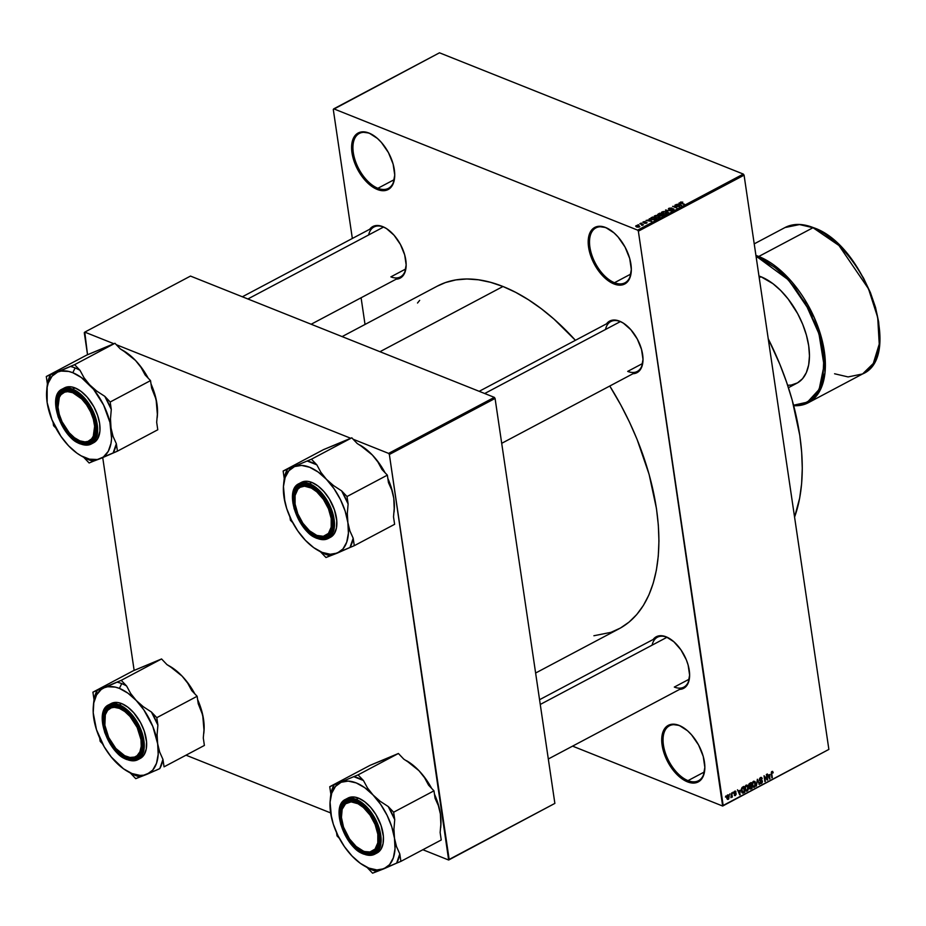 <?xml version="1.0" encoding="UTF-8"?>
<svg xmlns="http://www.w3.org/2000/svg" width="926" height="926" viewBox="0 0 926 926"><rect width="100%" height="100%" fill="white"/><g stroke="black" fill="none" stroke-linecap="round" stroke-linejoin="round"><path stroke-width="1.39" d="M679.927 725.857A31.067 17.038 -117.9 0 0 663.421 745.048A31.067 17.038 -117.9 0 0 688.018 780.63L687.439 781.833A32.005 17.559 62.1 0 1 662.113 745.164A32.005 17.559 62.1 0 1 679.105 725.405L679.927 725.857A31.067 17.038 62.1 0 1 682.508 727.095A31.067 17.038 -117.9 0 0 679.927 725.857L687.532 730.776L691.572 734.85L698.563 744.967L703.228 756.403L704.848 767.411L703.193 776.312L701.19 779.542L698.505 781.764L695.229 782.921L691.49 782.933L683.238 779.634L674.985 772.377L667.993 762.26L663.329 750.836L661.696 739.828L662.125 735.012L665.366 727.686L668.051 725.463L671.327 724.317L679.105 725.405A32.005 17.559 62.1 0 1 682.138 726.875A32.005 17.559 62.1 0 1 704.767 769.564A32.005 17.559 62.1 0 1 687.439 781.833L688.018 780.63A31.067 17.038 62.1 0 1 665.412 753.127A31.067 17.038 62.1 0 1 669.417 725.799A31.067 17.038 62.1 0 1 679.927 725.857M606.403 227.958A31.067 17.038 -117.9 0 0 589.897 247.138A31.067 17.038 -117.9 0 0 614.494 282.719L613.915 283.923A32.005 17.559 62.1 0 1 588.589 247.254A32.005 17.559 62.1 0 1 605.581 227.495L606.403 227.958A31.067 17.038 62.1 0 1 608.984 229.185A31.067 17.038 -117.9 0 0 606.403 227.958L614.007 232.877L618.047 236.94L625.038 247.057L629.703 258.493L631.324 269.501L629.668 278.402L627.666 281.631L624.981 283.865L621.705 285.011L617.966 285.023L609.713 281.736L601.46 274.466L594.469 264.361L589.804 252.925L588.172 241.917L588.6 237.102L591.841 229.775L594.527 227.553L597.802 226.407L605.581 227.495A32.005 17.559 62.1 0 1 608.613 228.965A32.005 17.559 62.1 0 1 631.243 271.654A32.005 17.559 62.1 0 1 613.915 283.923L614.494 282.719A31.067 17.038 62.1 0 1 591.888 255.229A31.067 17.038 62.1 0 1 595.893 227.889A31.067 17.038 62.1 0 1 606.403 227.958M369.81 133.518A31.067 17.038 -117.9 0 0 353.315 152.697A31.067 17.038 -117.9 0 0 377.901 188.279L377.333 189.483A32.005 17.559 62.1 0 1 351.996 152.813A32.005 17.559 62.1 0 1 368.999 133.055L369.81 133.518A31.067 17.038 62.1 0 1 372.391 134.745A31.067 17.038 -117.9 0 0 369.81 133.518L377.414 138.437L381.454 142.5L388.445 152.616L393.11 164.052L394.742 175.06L393.075 183.973L391.073 187.191L388.388 189.425L385.112 190.571L381.373 190.594L373.12 187.295L364.867 180.038L357.876 169.921L353.211 158.485L351.996 152.813L352.007 142.662L355.248 135.346L357.934 133.112L361.209 131.967L368.999 133.055A32.005 17.559 62.1 0 1 372.02 134.525A32.005 17.559 62.1 0 1 394.65 177.213A32.005 17.559 62.1 0 1 377.333 189.483L377.901 188.279A31.067 17.038 62.1 0 1 355.295 160.788A31.067 17.038 62.1 0 1 359.311 133.448A31.067 17.038 62.1 0 1 369.81 133.518M242.357 296.783L373.954 227.009A28.243 15.499 62.1 0 1 383.514 227.067L379 225.597L375.597 225.62L372.611 226.662L369.694 229.266A29.181 16.008 62.1 0 1 382.693 226.615L383.514 227.067A28.243 15.499 -117.9 0 0 368.641 234.949M479.193 391.316L610.801 321.553A28.243 15.499 62.1 0 1 620.351 321.611L615.836 320.141L612.433 320.153L609.447 321.206L606.542 323.811A29.181 16.008 62.1 0 1 619.529 321.148L620.351 321.611A28.243 15.499 -117.9 0 0 605.488 329.494M539.557 699.709L657.414 637.227A28.243 15.499 62.1 0 1 666.963 637.285L662.46 635.815L659.046 635.838L656.059 636.88L653.154 639.484A29.181 16.008 62.1 0 1 666.153 636.822L666.963 637.285A28.243 15.499 -117.9 0 0 652.101 645.167M394.256 179.621L377.901 188.279L394.256 179.621M630.837 274.05L614.494 282.719L630.837 274.05M704.373 771.96L688.018 780.63L704.373 771.96M405.727 268.98L390.865 276.862L405.727 268.98M689.187 679.198L674.313 687.069L689.187 679.198M642.563 363.524L627.701 371.395L642.563 363.524M437.327 286.122L445.499 282.546L455.812 279.918L466.831 278.992L478.441 279.791L490.525 282.303L502.98 286.493L515.666 292.338L528.48 299.769L541.293 308.717L553.98 319.1L575.416 340.305A193.939 106.386 -117.9 0 0 502.98 286.493L379.961 351.706L502.98 286.493A193.939 106.386 -117.9 0 0 437.385 286.088L342.111 336.601M535.622 673.028L619.054 628.789A193.939 106.386 -117.9 0 0 609.771 386.026L620.837 405.032L629.437 422.013L637.053 439.318L649.091 474.297L656.476 508.64L658.328 525.146L658.942 541.004L658.282 556.051L656.372 570.161L653.235 583.172L648.883 594.978L643.373 605.465L636.764 614.517L629.101 622.064L620.466 628.025L610.94 632.342L593.89 635.745M638.361 231.199L723.16 805.458L828.874 749.412L744.076 175.164L638.361 231.199L637.609 230.123L743.323 174.076L439.491 52.805L333.777 108.84L637.609 230.123L333.777 108.84L333.279 109.43L352.343 238.48L333.279 109.43L439.491 52.805L743.323 174.076L744.076 175.164L743.323 174.076L637.609 230.123L638.361 231.199L722.662 806.037L828.874 749.412L744.076 175.164L638.361 231.199M729.642 794.867L729.954 793.802L729.642 794.867M730.973 796.997L731.725 792.864L732.35 797.089L731.806 796.649L730.938 797.668L731.806 796.649L732.35 797.089L731.725 792.864L730.973 796.997M732.674 793.258L732.987 792.193L732.674 793.258M736.031 791.962L734.492 791.348L736.031 791.962L734.677 791.88L734.411 793.038L735.776 793.096L736.251 794.057L734.631 795.608L734.202 794.878L735.811 794.195L734.005 793.559L734.33 791.498L735.429 791.07L736.031 791.962L734.746 791.174L733.878 793.107L735.8 794.126L734.202 794.878L735.406 795.55L736.228 793.813L734.48 793.096L734.804 791.799L736.031 791.962L734.746 791.174M740.117 790.283L739.747 794.867L737.478 789.809L738.589 791.093L740.117 790.283L738.589 791.093L737.478 789.809L739.747 794.867L740.117 790.283M746.263 785.074L747.803 785.48L748.474 788.13L747.895 790.306L746.495 791.198L745.21 789.913L745.036 786.926L746.263 785.074L745.117 786.637L744.99 788.952L747.132 791.035L748.393 787.077L747.664 785.317L746.263 785.074L747.664 785.317M753.533 781.22L755.072 781.625L755.743 784.276L755.165 786.452L753.567 787.308L752.352 785.595L752.317 783.072L753.533 781.22L752.398 782.783L752.259 785.098L754.401 787.181L755.662 783.222L754.933 781.463L753.533 781.22L754.933 781.463M771.705 773.627L771.844 777.852L771.323 772.203L772.573 771.37L773.21 772.747L772.099 772.11L771.705 773.627L772.064 772.134L773.21 772.747L771.983 771.439L771.265 773.916L772.296 777.62L771.705 773.627M769.957 774.46L769.599 779.055L767.318 773.986L768.43 775.27L769.957 774.46L768.43 775.27L767.318 773.986L769.599 779.055L769.957 774.46M767.064 779.136L766.821 774.263L767.677 780.062L764.644 776.648L765.339 781.312L764.031 775.733L767.064 779.136L764.031 775.733L764.888 781.544L764.644 776.648L767.677 780.062L766.369 774.495L767.064 779.136L766.126 778.766L767.064 779.136M762.225 778.72L760.755 778.153L759.806 779.16L760.003 780.19L761.762 780.201L762.434 781.058L762.133 782.817L760.605 783.593L759.841 782.424L761.322 782.783L761.982 781.266L759.621 780.687L759.389 778.963L760.79 777.412L762.029 778.037L762.225 778.72L760.477 777.539L759.343 779.958L760.223 780.977L761.785 780.896L761.322 782.783L759.841 782.424L761.427 783.454L762.457 781.197L759.783 779.715L760.535 778.245L762.225 778.72M757.213 781.069L756.403 786.047L757.364 779.264L759.54 784.38L757.271 780.051L757.213 781.069L757.271 780.051L759.54 784.38L757.364 779.264L756.403 786.047L757.213 781.069M750.685 789.079L749.412 788.79L748.706 784.982L751.206 782.539L752.062 788.35L750.685 789.079L752.062 788.35L751.206 782.539L749.828 783.269L748.729 785.688L749.551 786.787L749.25 788.257L750.685 789.079L749.25 788.257M743.543 792.853L741.819 792.378L741.344 789.241L742.027 787.528L743.925 786.394L744.782 792.205L743.543 792.853L744.782 792.205L743.925 786.394L742.629 787.077L741.39 790.908L742.837 793.119L743.543 792.853L741.703 792.124L743.543 792.853M726.736 797.83L727.072 795.469L728.519 794.971L728.843 798.802L727.674 799.427L726.898 798.525L728.287 799.323L729.19 796.476L727.639 794.948L726.736 797.83M725.463 797.078L725.787 796.013L725.463 797.078M361.094 297.767L365.029 324.447L361.094 297.767M638.697 224.914L638.083 224.671L638.697 224.914M641.625 225.203L642.112 224.74L639.854 223.733L643.466 224.763L641.961 225.458L643.466 224.763L640.294 223.502L642.054 224.694L641.625 225.203M641.741 223.305L641.116 223.062L641.741 223.305M643.223 222.842L642.899 222.124L644.334 221.569L645.364 221.696L643.663 222.61L647.054 222.68L644.843 223.409L646.325 222.553L643.223 222.842L646.279 222.541L644.635 223.351L646.568 223.166L646.661 222.275L643.987 222.634L643.686 222.066L645.364 221.696L643.269 221.87L643.42 222.911L643.269 221.87M649.728 219.705L651.811 221.441L646.047 220.446L649.728 219.705L646.047 220.446L651.811 221.441L649.728 219.705M659.243 217.552L658.664 215.723L656.731 215.364L654.867 216.348L655.701 215.445L658.247 215.584L659.879 216.892L658.236 217.888L655.307 217.564L654.219 216.221L654.775 215.77L654.173 216.707L655.307 217.564L659.243 217.552L659.879 216.696M666.512 213.698L665.933 211.869L664 211.51L662.136 212.494L662.97 211.591L665.516 211.73L667.16 212.911L665.505 214.033L662.576 213.709L661.5 212.367L662.044 211.915L661.442 212.853L662.576 213.709L666.512 213.698L667.148 212.841M680.506 202.123L680.645 203.107L680.714 202.03L682.821 202.157L680.841 202.725L684.36 204.183L680.159 202.782L680.506 202.123L680.957 203.245L683.909 204.426L680.841 202.725L682.821 202.157L680.506 202.123L680.957 203.245M679.568 203.882L681.663 205.618L675.887 204.623L679.568 203.882L675.887 204.623L681.663 205.618L679.568 203.882M678.422 206.521L674.938 205.132L679.742 206.637L673.908 206.475L676.964 208.107L672.6 206.371L678.422 206.521L672.6 206.371L676.964 208.107L673.908 206.475L679.742 206.637L674.938 205.132L678.422 206.521M671.292 209.901L672.924 209.82L673.156 209.056L669.648 209.623L668.387 208.72L671.929 208.037L669.012 208.975L673.723 208.871L673.966 209.67L672.172 210.341L670.91 210.156L673.538 209.971L673.607 208.825L669.313 209.23L669.463 208.454L671.929 208.037L668.989 208.234L668.873 209.461L673.156 209.056L673.017 209.774L671.292 209.901M667.114 210.387L666.245 210.214L668.468 212.61L665.493 210.133L671.605 210.954L665.493 210.133L668.468 212.61L666.245 210.214L667.114 210.387M658.328 215.121L657.749 214.392L659.763 213.177L664.127 214.913L660.678 215.932L658.328 215.121L660.435 215.851L664.127 214.913L659.763 213.177L658.398 213.894L658.328 215.121L658.398 213.894M651.198 217.714L651.73 219.485L650.492 218.351L652.494 217.031L656.858 218.767L654.393 219.856L651.73 219.485L654.832 219.763L656.858 218.767L652.494 217.031L650.48 218.501M636.162 225.631L636.602 226.963L635.722 226.013L637.1 225.354L639.866 226.569L636.602 226.963L639.438 226.951L639.033 225.631L636.162 225.631L636.336 226.847L636.162 225.631L635.687 226.245M572.581 746.136L722.662 806.037L828.874 749.412L722.662 806.037L572.581 746.136M84.278 332.7L87.53 354.739L84.775 332.121L113.875 343.731L84.775 332.121L84.278 332.7M102.728 457.606L134.143 670.412L102.728 457.606M116.306 344.704L350.711 438.264L116.306 344.704M353.142 439.237L388.607 453.393L494.322 397.358L190.49 276.075L84.775 332.121L190.49 276.075L494.322 397.358L495.074 398.435L389.36 454.481L449.156 859.444L554.871 803.398L495.074 398.435L494.322 397.358L388.607 453.393L353.142 439.237M448.659 860.023L554.871 803.398L495.074 398.435L389.36 454.481L388.607 453.393L389.36 454.481L448.659 860.023L554.871 803.398L448.659 860.023L422.858 849.721L448.659 860.023M186.022 755.188L330.628 812.912L186.022 755.188M666.153 636.822L673.827 641.73L680.911 649.809L686.328 659.821L688.134 665.088L689.615 675.123L688.099 683.249L683.828 688.215L679.615 689.395A29.181 16.008 62.1 0 0 689.546 677.091A29.181 16.008 62.1 0 0 668.908 638.164A29.181 16.008 62.1 0 0 666.153 636.822M619.529 321.148L623.372 323.151L630.895 329.76L637.273 338.985L641.521 349.415L643.003 359.45L641.487 367.576L637.215 372.541L632.99 373.722A29.181 16.008 62.1 0 0 642.933 361.418A29.181 16.008 62.1 0 0 622.295 322.491A29.181 16.008 62.1 0 0 619.529 321.148M382.693 226.615L386.536 228.606L394.059 235.227L400.426 244.452L404.685 254.87L406.167 264.905L404.65 273.031L400.379 278.008L396.154 279.177A29.181 16.008 62.1 0 0 406.086 266.873A29.181 16.008 62.1 0 0 385.459 227.958A29.181 16.008 62.1 0 0 382.693 226.615M417.51 303.022L419.675 300.36M620.351 321.611A28.243 15.499 62.1 0 1 622.666 322.711A28.243 15.499 -117.9 0 0 620.351 321.611L484.703 393.515L620.351 321.611M642.957 360.978A28.243 15.499 62.1 0 1 637.25 371.453A28.243 15.499 62.1 0 1 627.701 371.395A28.243 15.499 -117.9 0 0 642.957 360.978M666.963 637.285A28.243 15.499 62.1 0 1 669.278 638.384A28.243 15.499 -117.9 0 0 666.963 637.285L540.263 704.455L666.963 637.285M689.569 676.663A28.243 15.499 62.1 0 1 683.874 687.138A28.243 15.499 62.1 0 1 674.313 687.069A28.243 15.499 -117.9 0 0 689.569 676.663M383.514 227.067A28.243 15.499 62.1 0 1 385.829 228.166A28.243 15.499 -117.9 0 0 383.514 227.067L247.867 298.982L383.514 227.067M406.12 266.445A28.243 15.499 62.1 0 1 400.414 276.92A28.243 15.499 62.1 0 1 390.865 276.862A28.243 15.499 -117.9 0 0 406.12 266.445M704.802 769.136A31.067 17.038 62.1 0 1 698.528 780.699A31.067 17.038 62.1 0 1 688.018 780.63A31.067 17.038 -117.9 0 0 704.802 769.136M631.277 271.225A31.067 17.038 62.1 0 1 625.004 282.789A31.067 17.038 62.1 0 1 614.494 282.719A31.067 17.038 -117.9 0 0 631.277 271.225M394.684 176.785A31.067 17.038 62.1 0 1 388.411 188.348A31.067 17.038 62.1 0 1 377.901 188.279A31.067 17.038 -117.9 0 0 394.684 176.785M679.209 203.604L679.117 202.921L679.209 203.604M679.927 204.171L681.443 205.584L678.735 205.121L679.927 204.171L678.7 204.82L681.409 205.329L679.927 204.171M669.313 209.23L669.463 208.454M673.758 209.843L673.607 208.825L673.758 209.843M673.156 209.056L673.017 209.774M668.989 208.234L668.873 209.461M666.025 210.572L665.933 209.901L666.025 210.572M666.338 210.839L666.245 210.214L666.338 210.839M666.847 211.255L666.743 210.584L666.847 211.255M662.044 211.915L661.442 212.853M666.604 213.651L665.481 212.1L666.06 213.883L663.085 213.883L662.565 212.112L665.192 211.996L662.912 211.961L662.148 212.899L664.648 213.79L666.488 212.887L666.002 213.489M662.217 213.547L662.565 212.112M658.768 214.89L661.361 214.219L659.763 213.177L661.43 214.658L658.826 215.272L658.49 214.369L659.833 213.605L658.768 214.89L658.49 214.369M659.995 215.226L660.435 215.851M660.805 215.584L663.166 214.948L661.87 214.427L663.236 215.388L660.863 215.966L660.62 215.121L661.87 214.427L660.62 215.121M654.775 215.77L654.173 216.707M659.335 217.506L658.212 215.955L658.791 217.737L655.816 217.737L655.284 215.966L658.212 215.955L655.84 215.758L654.821 216.557L655.284 215.966M651.244 218.686L653.756 219.589L655.897 218.802L652.564 217.46L655.967 219.242L652.24 219.659L651.291 218.733L652.564 217.46L651.765 217.888M649.369 219.427L649.265 218.733L649.369 219.427M650.087 219.983L651.603 221.395L648.894 220.932L650.087 219.983L648.848 220.643L651.557 221.152L650.087 219.983M646.776 223.039L646.661 222.275L646.776 223.039M646.568 223.166L646.661 222.275M639.438 226.951L639.033 225.631M638.593 225.875L639.056 227.101L637.065 227.113L636.602 225.817L639.264 226.372L637.123 225.666L636.347 226.083L637.007 226.708L636.602 225.817M654.937 217.402L654.821 216.591L656.603 217.575L658.733 217.344M637.007 226.708L638.998 226.754M772.064 772.134L772.77 773.048M772.735 771.485L771.983 771.439M769.356 778.523L770.062 778.801L769.356 778.523M767.781 775.016L768.43 775.27L767.781 775.016M769.911 775.224L769.703 778.338L768.059 775.629L769.911 775.224L769.124 774.912L769.911 775.224L768.673 775.872L769.703 778.338L769.911 775.224M766.774 779.704L767.677 780.062L766.774 779.704M761.438 777.412L760.477 777.539M760.535 778.245L761.797 779.032M762.457 781.197L759.783 779.715M759.957 782.864L761.427 783.454L759.957 782.864M760.535 783.57L761.427 783.454M761.322 782.783L760.269 782.123M761.623 780.838L760.292 780.294M761.033 780.873L759.401 780.224L761.785 780.896M759.343 779.958L760.223 780.977M758.88 784.114L759.54 784.38L758.88 784.114M752.676 786.487L754.401 787.181L752.676 786.487M753.428 787.262L754.401 787.181M754.308 786.51L753.093 786.093L754.123 786.579L755.095 785.537L754.389 781.857L753.637 781.903L755.222 783.442L754.308 786.51L752.41 785.827L753.093 786.093L752.213 784.681L753.637 781.903L752.988 781.648L754.343 781.833L753.255 781.405M751.275 788.026L752.062 788.35L751.275 788.026M750.743 788.315L751.518 787.899L751.264 786.162L751.518 787.899L750.743 788.315L749.238 787.748L749.967 786.903L749.065 786.544L750.43 786.602L748.787 785.954L750.43 786.602L751.264 786.162L750.477 785.85L751.264 786.162L749.678 787.933L750.743 788.315L749.678 787.933M750.292 785.954L751.16 785.491L750.859 783.454L751.16 785.491L748.694 785.26L748.972 784.067L749.921 783.952L749.25 783.685L750.859 783.454L750.072 783.141L750.859 783.454L749.157 785.294L750.292 785.954L749.18 785.445M745.407 790.341L747.132 791.035L745.407 790.341M746.159 791.117L747.132 791.035M747.027 790.364L745.812 789.947L747.027 790.364L747.953 788.964L747.12 785.711L746.356 785.757L747.953 787.297L747.027 790.364L745.141 789.681L745.812 789.947L744.944 788.535L746.356 785.757L745.719 785.503L747.074 785.688L745.986 785.26M743.995 791.88L744.782 792.205L743.995 791.88M742.154 792.853L742.837 793.119L742.154 792.853M742.814 792.39L744.249 791.753L743.59 787.308L742.108 787.447L742.791 787.725L741.379 788.998L741.344 790.48L742.814 792.39L741.807 789.16L743.59 787.308L742.802 786.996L743.59 787.308L744.249 791.753L741.633 791.95M742.478 792.251L741.622 791.915M739.515 794.346L740.221 794.624L739.515 794.346M737.941 790.839L738.589 791.093L737.941 790.839M740.071 791.047L739.862 794.161L738.219 791.452L740.071 791.047L739.284 790.723L740.071 791.047L738.832 791.695L739.862 794.161L740.071 791.047M734.804 791.799L735.591 792.274M733.855 792.841L736.228 793.813M734.272 795.087L735.406 795.55L734.272 795.087M734.202 794.878L735.406 795.55M735.302 794.948L734.642 794.566M733.89 793.165L735.603 793.86L733.89 793.165M733.959 793.443L735.07 793.883L733.959 793.443M733.878 793.107L735.07 793.883M728.82 795.909L729.167 795.202M728.357 794.878L727.639 794.948M728.206 798.71L728.75 796.719L728.206 798.71L727.176 797.552L727.72 795.561L729.19 796.476L727.315 795.179M727.014 798.814L728.287 799.323L727.014 798.814M727.57 799.393L728.287 799.323M727.72 795.561L726.678 797.355L727.778 798.756L726.852 798.386M753.637 781.903L752.664 783.674L753.093 786.093M746.356 785.757L745.395 787.528L745.812 789.947M794.566 517.125A198.176 108.712 -117.9 0 0 768.233 338.766L779.912 364.45L786.637 382.322L792.216 400.194L799.763 435.278L801.661 452.154L802.275 468.348L801.615 483.731L799.659 498.142L794.566 517.125M310.164 486.046L309.597 487.25A27.305 14.978 62.1 0 1 331.207 518.514A27.305 14.978 62.1 0 1 316.704 535.378L317.514 535.841A28.243 15.499 -117.9 0 0 332.77 525.424A28.243 15.499 62.1 0 1 327.075 535.899A28.243 15.499 62.1 0 1 317.514 535.841A28.243 15.499 62.1 0 1 314.481 534.325A28.243 15.499 -117.9 0 0 314.84 534.534A28.243 15.499 -117.9 0 0 317.514 535.841L309.515 530.783L302.895 523.236L297.825 513.861L295.093 504.103L295.105 495.445L297.871 489.194L300.163 487.296L304.504 486.185L311.379 488.071L316.773 491.833L323.405 499.392L328.464 508.756L331.207 518.514L331.184 527.183L328.429 533.422L323.336 536.304L316.704 535.378A27.305 14.978 62.1 0 1 314.111 534.117A27.305 14.978 62.1 0 1 294.815 497.713A27.305 14.978 62.1 0 1 309.597 487.25L310.164 486.046A28.243 15.499 62.1 0 1 312.479 487.145A28.243 15.499 -117.9 0 0 310.164 486.046A28.243 15.499 -117.9 0 0 294.873 496.868A28.243 15.499 -117.9 0 0 294.85 497.297A28.243 15.499 62.1 0 1 300.614 485.988A28.243 15.499 62.1 0 1 310.164 486.046A28.243 15.499 -117.9 0 0 294.85 497.297A28.243 15.499 62.1 0 1 300.614 485.988A28.243 15.499 62.1 0 1 310.164 486.046A28.243 15.499 62.1 0 1 312.479 487.145A28.243 15.499 -117.9 0 0 310.164 486.046L309.342 485.583L310.164 486.046M337.4 443.971L323.475 449.642L283.136 471.033L323.475 449.642L351.787 437.813L357.17 443.473L365.307 448.774L372.356 455.013A48.302 26.495 -117.9 0 0 360.11 445.151L372.356 455.013L377.924 462.016L381.975 469.494L387.357 475.142L347.019 496.533L341.636 490.884L333.51 485.571L326.45 479.344L320.882 472.329L316.842 464.852L311.449 459.203L283.136 471.033L284.236 478.476L283.495 485.768A48.302 26.495 62.1 0 1 294.514 466.588L301.587 465.419L309.643 467.26L318.127 472.017L326.45 479.344L334.066 488.743L340.444 499.589L345.155 511.129L347.875 522.588L347.319 513.455L348.118 503.975L347.019 496.533L387.357 475.142L388.457 482.596L391.756 489.947L393.77 498.257L394.314 507.39L393.515 516.858L394.615 524.313L354.276 545.692L394.615 524.313L393.515 516.858L394.314 507.39L393.77 498.257L394.256 509.613A48.302 26.495 -117.9 0 0 393.77 498.257A48.302 26.495 -117.9 0 0 387.844 478.441L391.061 486.798L393.77 498.257L391.756 489.947L388.457 482.596L387.357 475.142L381.975 469.494L377.924 462.016L372.356 455.013L379.973 464.412L385.031 472.7A48.302 26.495 -117.9 0 0 372.356 455.013L359.763 444.955M320.581 551.873L325.975 557.521L330.258 555.727A52.064 28.556 62.1 0 1 325.489 554.257A52.064 28.556 62.1 0 1 320.581 551.873A52.064 28.556 -117.9 0 0 325.489 554.257L322.213 552.405A48.302 26.495 62.1 0 1 317.641 550.183L320.581 551.873L325.975 557.521L337.342 553.077A48.302 26.495 62.1 0 1 322.213 552.405L325.489 554.257A52.064 28.556 -117.9 0 0 330.258 555.727L354.276 545.692L353.188 538.249L349.889 530.899L347.875 522.588L348.407 533.168L346.729 542.161L342.956 548.956L337.342 553.077L330.269 554.257L322.213 552.405L313.729 547.66L305.406 540.333L297.79 530.922L291.412 520.076L286.701 508.536L283.981 497.088L284.826 501.394L283.449 486.497L285.127 477.503L288.9 470.721L294.514 466.588A48.302 26.495 62.1 0 1 326.45 479.344L320.882 472.329L316.842 464.852A52.064 28.556 -117.9 0 0 307.166 460.998L287.43 469.239A52.064 28.556 -117.9 0 0 284.236 478.476L283.692 483.279M314.481 534.325A28.243 15.499 -117.9 0 0 317.514 535.841L316.947 537.034A29.181 16.008 62.1 0 1 293.843 503.605A29.181 16.008 62.1 0 1 309.342 485.583L315.118 488.928L322.456 496.313L328.383 505.978L331.334 513.849L332.723 521.5L332.434 528.271L329.482 534.95L325.593 537.636L322.387 538.168L316.947 537.034L307.397 530.366L300.637 521.674L294.954 508.779L293.473 498.732L294.329 492.389L295.822 489.032L300.695 484.993L305.649 484.576L309.342 485.583A29.181 16.008 62.1 0 1 312.108 486.937A29.181 16.008 62.1 0 1 332.747 525.852A29.181 16.008 62.1 0 1 316.947 537.034L317.514 535.841A28.243 15.499 62.1 0 1 314.481 534.325M317.606 538.481L328.117 538.538L334.355 527.345L330.327 506.615L319.25 490.386L309.515 483.708L309.18 484.425C318.486 486.706 326.531 498.35 333.314 519.359C335.988 539.152 323.174 541.629 317.12 538.203L322.804 539.383L326.16 538.816L330.223 536.015L332.121 532.948L333.603 526.825L333.615 521.963L331.3 511.21L326.218 500.48L317.201 489.553L311.171 485.34L307.224 483.766L300.14 483.8L295.035 488.025L292.986 493.581L292.685 500.665L294.132 508.663L298.577 519.555L303.415 526.987L311.09 534.707L317.12 538.203C307.802 535.923 299.758 524.278 292.975 503.258C290.313 483.465 303.115 480.988 309.18 484.425L309.515 483.708A31.067 17.038 62.1 0 1 332.121 511.21A31.067 17.038 62.1 0 1 328.117 538.538A31.067 17.038 62.1 0 1 317.606 538.481M330.709 537.161L334.379 533.55L336.462 527.889L336.775 520.678L334.413 509.74L329.251 498.801L323.984 491.625L318.023 486.011L311.888 482.446A31.067 17.038 -117.9 0 0 301.378 482.388L299.017 483.638A31.067 17.038 62.1 0 1 309.515 483.708L299.017 483.638C283.472 490.178 297.859 532.056 317.329 538.504L328.117 538.538L330.478 537.288A31.067 17.038 -117.9 0 0 334.494 509.948A31.067 17.038 -117.9 0 0 311.888 482.446L309.515 483.708L311.888 482.446L307.953 481.381L304.33 481.393L301.147 482.515M290.394 520.192L292.72 522.634L290.394 520.192L289.907 516.893L290.394 520.192M283.53 492.609L283.981 497.088A48.302 26.495 62.1 0 1 283.495 485.768M343.801 441.285L351.787 437.813L311.449 459.203L351.787 437.813L357.17 443.473M299.017 483.638L292.685 495.861M332.77 525.424A28.243 15.499 62.1 0 1 327.075 535.899A28.243 15.499 62.1 0 1 317.514 535.841A28.243 15.499 -117.9 0 0 332.77 525.424M311.449 459.203L307.166 460.998L316.842 464.852L311.449 459.203M283.136 471.033L284.236 478.476L287.43 469.239L283.136 471.033M317.641 550.183A48.302 26.495 62.1 0 1 305.406 540.333L305.406 540.333A48.302 26.495 62.1 0 1 283.981 497.088M347.875 522.588A48.302 26.495 62.1 0 1 337.342 553.077L349.993 547.486A52.064 28.556 -117.9 0 0 353.188 538.249L349.889 530.899L347.875 522.588L347.319 513.455L348.118 503.975L347.019 496.533L341.636 490.884L348.118 503.975A52.064 28.556 -117.9 0 0 341.636 490.884L333.51 485.571L326.45 479.344A48.302 26.495 62.1 0 1 347.875 522.588M349.993 547.486L354.276 545.692L353.188 538.249L349.993 547.486M394.256 509.566L394.071 512.09M356.776 801.719L356.209 802.923A27.305 14.978 62.1 0 1 377.82 834.199A27.305 14.978 62.1 0 1 363.316 851.052L364.138 851.515A28.243 15.499 -117.9 0 0 379.382 841.097A28.243 15.499 62.1 0 1 373.687 851.573A28.243 15.499 62.1 0 1 364.138 851.515A28.243 15.499 62.1 0 1 361.094 849.999A28.243 15.499 -117.9 0 0 361.464 850.207A28.243 15.499 -117.9 0 0 364.138 851.515L369.949 851.978L375.042 849.096L377.796 842.857L377.82 834.199L375.088 824.429L370.018 815.065L363.386 807.507L357.992 803.745L351.116 801.87L345.56 803.814L342.157 809.289L341.439 817.45L343.511 827.08L349.507 838.91L356.14 846.457L363.316 851.052A27.305 14.978 62.1 0 1 360.735 849.79A27.305 14.978 62.1 0 1 341.428 813.387A27.305 14.978 62.1 0 1 356.209 802.923L356.776 801.719A28.243 15.499 62.1 0 1 359.091 802.819A28.243 15.499 -117.9 0 0 356.776 801.719A28.243 15.499 -117.9 0 0 341.497 812.542A28.243 15.499 -117.9 0 0 341.462 812.97A28.243 15.499 62.1 0 1 347.227 801.661A28.243 15.499 62.1 0 1 356.776 801.719A28.243 15.499 -117.9 0 0 341.462 812.97A28.243 15.499 62.1 0 1 347.227 801.661A28.243 15.499 62.1 0 1 356.776 801.719A28.243 15.499 62.1 0 1 359.091 802.819A28.243 15.499 -117.9 0 0 356.776 801.719L355.966 801.256L356.776 801.719M384.012 759.644L370.087 765.327L329.749 786.706L370.087 765.327L398.4 753.486L403.794 759.146L411.92 764.448L418.969 770.687A48.302 26.495 -117.9 0 0 406.734 760.825L418.969 770.687L424.536 777.69L428.588 785.167L433.97 790.827L393.643 812.206L388.249 806.558L380.123 801.245L373.074 795.017L367.506 788.003L363.455 780.525L358.061 774.877L329.749 786.706L330.848 794.149L330.107 801.453A48.302 26.495 62.1 0 1 341.127 782.262L348.199 781.093L356.255 782.933L364.74 787.69L373.074 795.017L380.679 804.428L387.056 815.262L391.767 826.802L394.488 838.262L393.944 829.129L394.731 819.649L393.643 812.206L433.97 790.827L435.07 798.27L438.368 805.62L440.382 813.931L440.938 823.064L440.139 832.543L441.239 839.986L400.9 861.365L441.239 839.986L440.139 832.543L440.938 823.064L440.382 813.931L440.869 825.286M367.194 867.546L372.588 873.195L376.87 871.401A52.064 28.556 62.1 0 1 372.102 869.931A52.064 28.556 62.1 0 1 367.194 867.546A52.064 28.556 -117.9 0 0 372.102 869.931L368.826 868.09A48.302 26.495 62.1 0 1 364.254 865.856L367.194 867.546L372.588 873.195L383.954 868.762A48.302 26.495 62.1 0 1 368.826 868.09L372.102 869.931A52.064 28.556 -117.9 0 0 376.87 871.401L400.9 861.365L399.8 853.922L396.502 846.572L394.488 838.262L395.02 848.841L393.353 857.835L389.58 864.629L383.954 868.762L376.882 869.931L368.826 868.09L360.353 863.333L352.019 856.006L344.403 846.595L338.025 835.761L333.314 824.209L330.605 812.762L331.45 817.079L330.061 802.182L331.74 793.177L335.513 786.394L341.127 782.262A48.302 26.495 62.1 0 1 373.074 795.017L367.506 788.003L363.455 780.525A52.064 28.556 -117.9 0 0 353.778 776.671L334.043 784.912A52.064 28.556 -117.9 0 0 330.848 794.149L330.304 798.953M361.094 849.999A28.243 15.499 -117.9 0 0 364.138 851.515L363.559 852.707A29.181 16.008 62.1 0 1 340.455 819.278A29.181 16.008 62.1 0 1 355.966 801.256L363.64 806.164L369.069 811.986L374.995 821.651L377.947 829.522L379.428 839.558L378.572 845.913L376.095 850.624L372.206 853.309L368.999 853.841L363.559 852.707L354.01 846.04L347.25 837.347L341.567 824.453L340.085 814.405L340.479 810.018L342.435 804.706L347.308 800.666L352.274 800.249L355.966 801.256A29.181 16.008 62.1 0 1 358.721 802.611A29.181 16.008 62.1 0 1 379.359 841.526A29.181 16.008 62.1 0 1 363.559 852.707L364.138 851.515A28.243 15.499 62.1 0 1 361.094 849.999M364.219 854.154L374.729 854.212L380.968 843.019L376.94 822.288L365.874 806.06L356.14 799.381L355.792 800.099C365.099 802.379 373.155 814.023 379.938 835.044C382.6 854.825 369.787 857.314 363.733 853.876L371.152 854.906L375.632 852.881L377.877 850.265L379.428 846.758L380.32 840.125L377.912 826.883L371.222 813.665L363.814 805.226L357.783 801.013L353.836 799.439L346.752 799.474L342.689 802.275L340.097 807.206L339.298 816.338L340.756 824.337L345.19 835.229L350.028 842.66L357.702 850.381L363.733 853.876C354.415 851.596 346.37 839.951 339.587 818.931C336.925 799.138 349.727 796.661 355.792 800.099L356.14 799.381A31.067 17.038 62.1 0 1 378.734 826.883A31.067 17.038 62.1 0 1 374.729 854.212A31.067 17.038 62.1 0 1 364.219 854.154M377.322 852.834L380.991 849.223L383.075 843.563L383.387 836.352L381.026 825.413L375.863 814.475L370.597 807.298L364.636 801.684L358.501 798.131A31.067 17.038 -117.9 0 0 347.991 798.062L345.63 799.312A31.067 17.038 62.1 0 1 356.14 799.381L345.63 799.312C330.084 805.851 344.484 847.73 363.941 854.177L374.729 854.212L377.09 852.962A31.067 17.038 -117.9 0 0 381.107 825.622A31.067 17.038 -117.9 0 0 358.501 798.131L356.14 799.381L358.501 798.131L354.565 797.054L347.771 798.189M337.018 835.865L339.344 838.308L337.018 835.865L336.532 832.578L337.018 835.865M364.254 865.856A48.302 26.495 62.1 0 1 352.019 856.006L352.019 856.006A48.302 26.495 62.1 0 1 330.605 812.762A48.302 26.495 62.1 0 1 330.107 801.453M330.142 808.282L330.605 812.762L330.142 808.282M390.413 756.97L398.4 753.486L358.061 774.877L398.4 753.486L403.794 759.146M406.387 760.628L418.969 770.687L426.585 780.086L431.643 788.385A48.302 26.495 -117.9 0 0 418.969 770.687L424.536 777.69L428.588 785.167L433.97 790.827L435.07 798.27L438.368 805.62L440.382 813.931A48.302 26.495 -117.9 0 0 434.456 794.114L437.674 802.472L440.382 813.931A48.302 26.495 -117.9 0 1 440.88 825.24L440.683 827.763M345.63 799.312L339.298 811.535M379.382 841.097A28.243 15.499 62.1 0 1 373.687 851.573A28.243 15.499 62.1 0 1 364.138 851.515A28.243 15.499 -117.9 0 0 379.382 841.097M358.061 774.877L353.778 776.671L363.455 780.525L358.061 774.877M329.749 786.706L330.848 794.149L334.043 784.912L329.749 786.706M394.488 838.262A48.302 26.495 62.1 0 1 383.954 868.762L396.606 863.159A52.064 28.556 -117.9 0 0 399.8 853.922L396.502 846.572L394.488 838.262L393.944 829.129L394.731 819.649L393.643 812.206L388.249 806.558L394.731 819.649A52.064 28.556 -117.9 0 0 388.249 806.558L380.123 801.245L373.074 795.017A48.302 26.495 62.1 0 1 394.488 838.262M396.606 863.159L400.9 861.365L399.8 853.922L396.606 863.159M80.678 441.297L79.856 440.845A27.305 14.978 62.1 0 1 77.275 439.584A27.305 14.978 62.1 0 1 57.979 403.169A27.305 14.978 62.1 0 1 72.749 392.705L73.328 391.513A28.243 15.499 -117.9 0 0 58.037 402.335A28.243 15.499 -117.9 0 0 58.014 402.764A28.243 15.499 62.1 0 1 63.778 391.455A28.243 15.499 62.1 0 1 73.328 391.513A28.243 15.499 62.1 0 1 75.643 392.612A28.243 15.499 -117.9 0 0 73.328 391.513L72.749 392.705L67.667 391.652L64.658 392.149L61.023 394.661L59.322 397.416L57.991 407.243L59.287 414.397L62.054 421.758L69.23 432.778L74.462 437.709L79.856 440.845L84.949 441.899L87.958 441.401L91.593 438.889L93.294 436.134L94.626 426.307L93.318 419.142L90.551 411.781L86.558 404.859L81.685 398.944L72.749 392.705A27.305 14.978 62.1 0 1 94.359 423.981A27.305 14.978 62.1 0 1 79.856 440.845L80.678 441.297A28.243 15.499 62.1 0 1 77.634 439.781A28.243 15.499 -117.9 0 0 78.004 440A28.243 15.499 -117.9 0 0 80.678 441.297A28.243 15.499 -117.9 0 0 95.934 430.891A28.243 15.499 62.1 0 1 90.227 441.355A28.243 15.499 62.1 0 1 80.678 441.297A28.243 15.499 -117.9 0 0 95.934 430.891A28.243 15.499 62.1 0 1 90.227 441.355A28.243 15.499 62.1 0 1 80.678 441.297A28.243 15.499 62.1 0 1 77.634 439.781A28.243 15.499 -117.9 0 0 80.678 441.297L80.111 442.501L80.678 441.297M60.398 370.898L57.678 372.055A48.302 26.495 62.1 0 1 72.807 372.727L75.099 367.935A52.064 28.556 -117.9 0 0 70.33 366.453L46.3 376.5L86.639 355.109L114.951 343.28L74.612 364.659L60.398 370.898M75.643 392.612A28.243 15.499 -117.9 0 0 73.328 391.513L72.506 391.05A29.181 16.008 62.1 0 1 75.272 392.392A29.181 16.008 62.1 0 1 95.899 431.319A29.181 16.008 62.1 0 1 80.111 442.501L74.335 439.155L68.744 433.889L62.366 424.664L58.94 416.874L57.007 409.072L57.018 399.812L59.97 393.133L63.859 390.459L70.631 390.413L76.349 393.041L80.18 395.958L88.815 406.41L93.676 416.677L95.98 429.351L95.598 433.738L93.642 439.051L88.757 443.091L83.803 443.508L80.111 442.501A29.181 16.008 62.1 0 1 57.007 409.072A29.181 16.008 62.1 0 1 72.506 391.05L73.328 391.513A28.243 15.499 62.1 0 1 75.643 392.612M77.61 442.373L80.273 443.658C70.966 441.378 62.922 429.733 56.139 408.725C53.477 388.932 66.278 386.455 72.332 389.892L72.679 389.163L62.169 389.105L55.849 401.328M93.862 442.628L97.543 439.017L99.927 431.099L99.638 423.506L97.577 415.195L93.931 406.908L87.137 397.08L81.187 391.478L75.041 387.913A31.067 17.038 -117.9 0 0 64.542 387.855L62.169 389.105A31.067 17.038 62.1 0 1 72.679 389.163L75.041 387.913L71.117 386.837L64.311 387.971M100.564 349.426L114.951 343.28L120.334 348.928L128.471 354.241L135.52 360.469L141.088 367.483L145.139 374.961L150.521 380.609L110.182 402L104.8 396.34L96.663 391.038L89.614 384.799L84.046 377.796L79.995 370.319L74.612 364.659L114.951 343.28L120.334 348.928L123.274 350.618A48.302 26.495 -117.9 0 0 122.105 349.97M122.927 350.422L135.52 360.469L141.088 367.483L145.139 374.961L150.521 380.609L151.621 388.052L154.908 395.414L156.934 403.713L157.478 412.857L156.679 422.325L157.779 429.768L117.44 451.159L116.34 443.716L113.053 436.354L111.027 428.055L110.483 418.911L111.282 409.442L110.182 402L150.521 380.609L151.621 388.052L156.1 399.43L157.42 415.068M83.745 457.328L89.127 462.988L93.422 461.194L83.745 457.328A52.064 28.556 -117.9 0 0 93.422 461.194L100.506 458.544L97.126 459.516L89.486 459.169L81.152 455.847L76.893 453.127L68.559 445.8L60.954 436.389L51.983 419.814L47.145 402.544L47.168 387.23L48.279 382.97L52.053 376.176L57.678 372.055L61.058 371.083L68.686 371.43L72.807 372.727L81.28 377.472L93.549 389.29L103.608 405.056L109.939 422.383L111.571 438.635L111.004 443.369L108.261 451.332L103.527 456.842L100.506 458.544A48.302 26.495 62.1 0 1 80.805 455.65L83.745 457.328L89.127 462.988L117.44 451.159L157.779 429.768L156.679 422.325L157.478 412.857L156.934 403.713A48.302 26.495 -117.9 0 0 151.007 383.908L154.214 392.265L156.934 403.713A48.302 26.495 -117.9 0 1 157.42 415.033L157.223 417.557M53.558 425.659L55.884 428.101L53.558 425.659L53.071 422.36L53.558 425.659M106.965 346.752L86.639 355.109L46.3 376.5L47.4 383.943L46.659 391.235A48.302 26.495 62.1 0 1 57.678 372.055L50.583 374.706A52.064 28.556 -117.9 0 0 47.4 383.943L46.844 388.746M80.805 455.65A48.302 26.495 62.1 0 1 68.559 445.8L68.57 445.8A48.302 26.495 62.1 0 1 47.145 402.544L47.99 406.861L47.145 402.544A48.302 26.495 62.1 0 1 46.659 391.235M120.334 348.928L128.471 354.241L135.52 360.469L143.136 369.879L148.195 378.167A48.302 26.495 -117.9 0 0 135.52 360.469A48.302 26.495 -117.9 0 0 123.274 350.618M62.169 389.105C46.636 395.645 61.023 437.512 80.481 443.959L91.28 444.005L93.642 442.744A31.067 17.038 -117.9 0 0 97.647 415.415A31.067 17.038 -117.9 0 0 75.041 387.913L72.679 389.163A31.067 17.038 62.1 0 1 95.285 416.665A31.067 17.038 62.1 0 1 91.28 444.005A31.067 17.038 62.1 0 1 80.77 443.936L91.28 444.005L97.519 432.801L93.491 412.082L82.414 395.842L72.679 389.163L72.332 389.892L66.649 388.712L61.799 389.95L58.199 393.492L56.648 396.999L55.745 403.632L56.139 408.725L58.153 416.874L61.741 425.022L66.579 432.454L72.251 438.53L78.282 442.744L84.139 444.712L89.313 444.283L93.376 441.482L95.968 436.551L96.871 429.919L95.991 422.152L93.422 413.922L89.382 405.947L84.208 398.886L78.363 393.388L72.332 389.892C81.65 392.161 89.695 403.817 96.478 424.826C99.14 444.619 86.338 447.096 80.273 443.658L80.77 443.936M58.014 402.764A28.243 15.499 62.1 0 1 63.778 391.455A28.243 15.499 62.1 0 1 73.328 391.513A28.243 15.499 -117.9 0 0 58.014 402.764M113.157 452.941A52.064 28.556 -117.9 0 0 116.34 443.716L113.053 436.354L111.027 428.055A48.302 26.495 62.1 0 1 100.506 458.544L117.44 451.159L116.34 443.716L113.157 452.941M111.282 409.442A52.064 28.556 -117.9 0 0 104.8 396.34L96.663 391.038L89.614 384.799A48.302 26.495 62.1 0 1 111.027 428.055L110.483 418.911L111.282 409.442L110.182 402L104.8 396.34L111.282 409.442M79.995 370.319A52.064 28.556 -117.9 0 0 75.099 367.935L72.807 372.727A48.302 26.495 62.1 0 1 89.614 384.799L84.046 377.796L79.995 370.319L74.612 364.659L70.33 366.453A52.064 28.556 62.1 0 1 75.099 367.935A52.064 28.556 62.1 0 1 79.995 370.319M50.583 374.706L46.3 376.5L47.4 383.943L50.583 374.706M127.29 756.97L126.48 756.519A27.305 14.978 62.1 0 1 123.887 755.257A27.305 14.978 62.1 0 1 104.592 718.842A27.305 14.978 62.1 0 1 119.373 708.378L119.94 707.186A28.243 15.499 -117.9 0 0 104.65 718.009A28.243 15.499 -117.9 0 0 104.626 718.437A28.243 15.499 62.1 0 1 110.391 707.128A28.243 15.499 62.1 0 1 119.94 707.186A28.243 15.499 62.1 0 1 122.255 708.286A28.243 15.499 -117.9 0 0 119.94 707.186L119.373 708.378L124.767 711.515L129.999 716.446L137.175 727.466L140.983 739.654L141.227 746.333L139.907 751.808L137.129 755.628L134.571 757.074L129.929 757.456L124.686 755.697L115.843 748.451L108.678 737.432L104.869 725.243L105.321 714.745L107.647 710.335L111.282 707.823L114.28 707.325L119.373 708.378A27.305 14.978 62.1 0 1 140.983 739.654A27.305 14.978 62.1 0 1 126.48 756.519L127.29 756.97A28.243 15.499 62.1 0 1 124.258 755.454A28.243 15.499 -117.9 0 0 124.616 755.674A28.243 15.499 -117.9 0 0 127.29 756.97A28.243 15.499 -117.9 0 0 142.546 746.564A28.243 15.499 62.1 0 1 136.851 757.04A28.243 15.499 62.1 0 1 127.29 756.97A28.243 15.499 -117.9 0 0 142.546 746.564A28.243 15.499 62.1 0 1 136.851 757.04A28.243 15.499 62.1 0 1 127.29 756.97A28.243 15.499 62.1 0 1 124.258 755.454A28.243 15.499 -117.9 0 0 127.29 756.97L126.723 758.174L127.29 756.97M107.011 686.571L104.291 687.729A48.302 26.495 62.1 0 1 119.419 688.4L121.711 683.608A52.064 28.556 -117.9 0 0 116.942 682.126L92.913 692.173L133.251 670.783L161.564 658.953L121.225 680.344L107.011 686.571M122.255 708.286A28.243 15.499 -117.9 0 0 119.94 707.186L119.118 706.723A29.181 16.008 62.1 0 1 121.885 708.066A29.181 16.008 62.1 0 1 142.523 746.993A29.181 16.008 62.1 0 1 126.723 758.174L120.959 754.829L115.356 749.562L110.414 742.814L105.552 732.547L103.619 724.745L103.643 715.485L105.587 710.173L110.472 706.133L117.255 706.087L121.028 707.603L126.804 711.631L133.888 719.71L140.289 732.35L142.592 745.025L142.21 749.412L140.254 754.725L138.101 757.225L133.819 759.17L126.723 758.174A29.181 16.008 62.1 0 1 103.619 724.745A29.181 16.008 62.1 0 1 119.118 706.723L119.94 707.186A28.243 15.499 62.1 0 1 122.255 708.286M124.223 758.058L126.897 759.332C117.579 757.063 109.534 745.407 102.751 724.398C100.089 704.605 112.891 702.128 118.956 705.566L119.292 704.848L108.793 704.779L102.462 717.002M140.486 758.301L144.155 754.69L146.239 749.03L146.551 741.819L144.19 730.869L140.544 722.581L133.761 712.765L127.8 707.151L121.665 703.586A31.067 17.038 -117.9 0 0 111.155 703.528L108.793 704.779A31.067 17.038 62.1 0 1 119.292 704.848L121.665 703.586L117.729 702.51L110.923 703.644M147.176 665.1L161.564 658.953L166.946 664.602L175.083 669.915L182.133 676.142L187.7 683.157L191.751 690.634L197.134 696.283L156.795 717.673L151.413 712.013L143.287 706.712L136.226 700.484L130.659 693.47L126.607 685.992L121.225 680.344L161.564 658.953L166.946 664.602L169.886 666.292A48.302 26.495 -117.9 0 0 168.729 665.644M169.539 666.095L182.133 676.142L187.7 683.157L191.751 690.634L197.134 696.283L198.233 703.725L201.521 711.087L203.546 719.386L204.09 728.53L203.292 737.999L204.391 745.442L164.052 766.832L162.953 759.389L159.666 752.028L157.651 743.728L157.096 734.584L157.895 725.116L156.795 717.673L197.134 696.283L198.233 703.725L202.713 715.103L204.033 730.741A48.302 26.495 -117.9 0 0 203.546 719.386L204.09 728.53L203.292 737.999L204.391 745.442L164.052 766.832L162.953 759.389L159.666 752.028L157.651 743.728L158.184 754.308L156.506 763.302L152.732 770.096L147.118 774.217L159.77 768.615A52.064 28.556 -117.9 0 0 162.953 759.389L159.77 768.615L156.205 770.247L143.738 775.189L140.046 775.398L131.99 773.546L123.505 768.8L111.247 756.993L104.187 746.773L96.478 729.676L93.213 712.777L93.792 702.903L96.535 694.94L101.27 689.43L104.291 687.729L107.671 686.756L115.299 687.104L119.419 688.4L127.904 693.146L136.226 700.484L143.843 709.883L152.813 726.459L157.651 743.728A48.302 26.495 62.1 0 1 147.118 774.217A48.302 26.495 62.1 0 1 127.418 771.323A48.302 26.495 62.1 0 1 115.183 761.473L115.183 761.485A48.302 26.495 62.1 0 1 93.757 718.229A48.302 26.495 62.1 0 1 93.271 706.908A48.302 26.495 62.1 0 1 104.291 687.729L97.207 690.379A52.064 28.556 -117.9 0 0 94.012 699.616L93.271 706.908M135.74 778.662L147.118 774.217L140.034 776.868L130.358 773.002L135.74 778.662L140.034 776.868A52.064 28.556 -117.9 0 1 130.358 773.002L135.74 778.662M100.17 741.332L102.497 743.775L100.17 741.332L99.684 738.034L100.17 741.332M153.577 662.426L133.251 670.783L92.913 692.173L94.012 699.616L93.468 704.42M93.306 713.738L93.757 718.229L93.306 713.738M166.946 664.602L175.083 669.915L182.133 676.142L189.749 685.553L194.807 693.84A48.302 26.495 -117.9 0 0 182.133 676.142A48.302 26.495 -117.9 0 0 169.886 666.292M197.62 699.581L200.838 707.939L203.546 719.386A48.302 26.495 -117.9 0 0 197.62 699.581M108.793 704.779C93.248 711.318 107.636 753.185 127.105 759.644L137.893 759.679L140.254 758.429A31.067 17.038 -117.9 0 0 144.271 731.089A31.067 17.038 -117.9 0 0 121.665 703.586L119.292 704.848A31.067 17.038 62.1 0 1 141.898 732.339A31.067 17.038 62.1 0 1 137.893 759.679A31.067 17.038 62.1 0 1 127.383 759.609L137.893 759.679L144.132 748.486L140.104 727.755L129.027 711.515L119.292 704.848L118.956 705.566L113.261 704.385L108.411 705.624L104.812 709.166L103.261 712.673L102.358 719.305L102.751 724.398L104.765 732.547L108.354 740.696L113.192 748.127L118.875 754.204L124.894 758.417L130.751 760.385L135.937 759.957L139.988 757.155L142.581 752.225L143.484 745.592L142.604 737.825L140.034 729.595L135.995 721.62L130.832 714.571L124.975 709.061L118.956 705.566C128.263 707.834 136.307 719.49 143.09 740.499C145.764 760.292 132.95 762.769 126.897 759.332L127.383 759.609M104.626 718.437A28.243 15.499 62.1 0 1 110.391 707.128A28.243 15.499 62.1 0 1 119.94 707.186A28.243 15.499 -117.9 0 0 104.626 718.437M157.895 725.116A52.064 28.556 -117.9 0 0 151.413 712.013L143.287 706.712L136.226 700.484A48.302 26.495 62.1 0 1 157.651 743.728L157.096 734.584L157.895 725.116L156.795 717.673L151.413 712.013L157.895 725.116M126.607 685.992A52.064 28.556 -117.9 0 0 121.711 683.608L119.419 688.4A48.302 26.495 62.1 0 1 136.226 700.484L130.659 693.47L126.607 685.992L121.225 680.344L116.942 682.126A52.064 28.556 62.1 0 1 121.711 683.608A52.064 28.556 62.1 0 1 126.607 685.992M97.207 690.379L92.913 692.173L94.012 699.616L97.207 690.379M204.033 730.707L203.847 733.23M754.215 243.862L784.993 227.553L799.508 224.567L813.016 227.715L758.764 256.479A82.854 45.443 62.1 0 1 819.047 329.806A82.854 45.443 62.1 0 1 808.352 402.706L819.047 392.23L824.997 372.842L823.457 346.231L814.255 317.572L784.727 274.281L758.764 256.479L813.016 227.715A82.854 45.443 -117.9 0 0 784.993 227.553C793.154 223.363 802.645 223.409 813.491 227.68C865.405 244.788 903.764 356.88 862.604 373.942A82.854 45.443 -117.9 0 0 873.299 301.054A82.854 45.443 -117.9 0 0 813.016 227.715A0.938 0.66 -68.2 0 1 813.804 228.039A0.938 0.66 111.8 0 0 813.016 227.715L838.979 245.517L868.507 288.819L877.709 317.479L879.237 344.09L873.299 363.478L862.604 373.942L848.089 376.928L834.581 373.768M758.197 257.671L788.084 279.629L805.319 303.045L818.978 333.858L824.059 365.434L819.128 389.441L807.437 402.127L793.582 405.218L803.791 403.736L811.465 399.395L817.496 392.392L821.651 382.97L822.982 377.472L823.804 358.466L821.721 344.31L817.6 329.61L807.97 307.745L794.983 287.778L784.982 276.388L774.379 267.058L758.197 257.671A0.938 0.66 -68.2 0 1 758.764 256.479A0.938 0.66 111.8 0 0 758.197 257.671L756.137 256.907L758.197 257.671M787.644 385.309L791.348 385.031L797.517 382.866L802.576 378.676L806.349 372.599L808.676 364.89L809.463 355.839L808.699 345.78L806.407 335.108L802.668 324.239L797.633 313.59L788.072 298.913L780.722 290.532L772.921 283.669L761.01 276.758L759.216 277.719L761.01 276.758L758.961 276.006A60.248 33.058 -117.9 0 1 761.01 276.758A60.248 33.058 -117.9 0 1 804.856 330.096A60.248 33.058 -117.9 0 1 797.078 383.109L788.431 387.693M793.721 405.773L808.352 402.706A82.854 45.443 62.1 0 1 793.698 405.681M755.929 255.437A82.854 45.443 62.1 0 1 758.764 256.479L755.929 255.437M824.603 233.78L835.368 241.952L845.727 252.358L855.254 264.616L863.611 278.24L870.463 292.72L875.545 307.501L878.658 321.993L879.7 335.663M769.309 263.505L769.356 261.954M403.285 275.404L311.159 324.239M689.604 676.246L689.546 677.091M669.637 638.581L668.908 638.164M642.991 360.573L642.933 361.418M623.024 322.908L622.295 322.491M406.155 266.04L406.086 266.873M386.188 228.375L385.459 227.958M680.772 202.609L680.865 203.199M669.012 208.952L669.093 209.542M658.398 214.589L658.49 215.179M651.152 218.501L651.267 219.277M639.264 226.384L639.357 226.986M636.336 226.187L636.44 226.893M772.353 772.099L771.566 771.786M761.253 778.164L760.165 777.736M760.119 780.259L759.343 779.947M760.721 782.875L759.864 782.528M761.716 780.861L760.327 780.305M753.579 786.556L752.514 786.128M750.014 788.512L749.25 788.211M749.574 786.116L748.752 785.792M746.31 790.41L745.245 789.982M735.244 791.742L734.411 791.406M394.719 176.38L394.65 177.213M372.75 134.941L372.02 134.525M631.312 270.82L631.243 271.654M609.343 229.382L608.613 228.965M704.836 768.73L704.767 769.564M682.867 727.292L682.138 726.875M501.695 443.322L637.25 371.453M294.873 496.868L294.815 497.713M314.84 534.534L314.111 534.117M312.838 487.354L312.108 486.937M683.874 687.138L548.308 758.996M341.497 812.542L341.428 813.387M361.464 850.207L360.735 849.79M359.45 803.027L358.721 802.611M58.037 402.335L57.979 403.169M78.004 440L77.275 439.584M76.001 392.809L75.272 392.392M104.65 718.009L104.592 718.842M124.616 755.674L123.887 755.257M122.614 708.483L121.885 708.066M130.323 772.99L127.418 771.323M862.604 373.942L808.352 402.706"/></g></svg>
